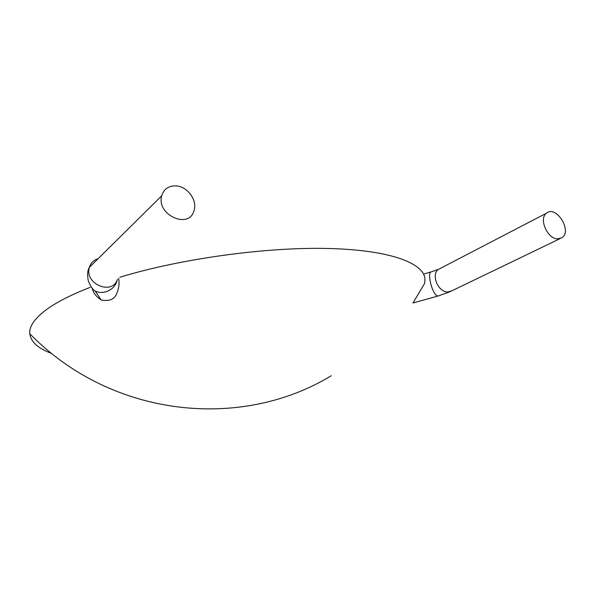 <?xml version="1.0" encoding="UTF-8"?>
<svg xmlns="http://www.w3.org/2000/svg" width="595" height="595" viewBox="0 0 595 595"><rect width="100%" height="100%" fill="white"/><g stroke="black" fill="none" stroke-linecap="round" stroke-linejoin="round"><path stroke-width="0.89" d="M557.671 238.9C547.422 239.049 538.527 218.558 546.455 213.203C556.005 204.792 572.576 230.823 562.037 237.673L557.671 238.9M450.244 291.647L438.344 295.938L412.997 302.981L424.666 283.324L424.964 278.906C423.729 263.02 389.948 249.937 327.719 248.472C265.668 246.992 180.724 258.684 119.87 277.225M118.621 278.348C119.55 283.406 118.955 288.337 116.843 293.149C114.671 299.315 109.443 301.591 101.157 299.962C96.167 296.719 93.155 292.747 92.128 288.039M90.314 287.296C72.523 294.213 58.593 301.152 48.545 308.113C35.261 317.529 29.006 326.075 29.78 333.75C30.866 341.909 38.147 348.477 51.624 353.452M175.897 185.871C187.537 186.272 197.89 200.723 193.918 210.98C188.622 229.685 156.113 214.676 161.721 195.77C163.848 189.024 168.578 185.722 175.897 185.871M560.014 238.655L451.992 290.769L447.827 292.004C438.195 292.472 430.721 274.488 438.389 269.409L440.493 268.323M438.344 295.938L437.213 295.841C432.282 294.265 426.86 272.718 431.167 271.885L438.389 269.409L546.455 213.203M117.096 280.178C115.408 289.445 103.575 295.306 95.155 291.022L101.157 299.962M117.401 279.434C112.277 295.804 84.066 283.875 89.406 267.341C90.775 262.916 93.675 260.045 98.108 258.736M423.566 274.102L431.167 271.885M29.78 333.75C112.321 418.196 241.689 430.386 331.259 375.72M161.721 195.77L89.406 267.341C87.495 270.219 87.145 274.771 88.343 281.011C90.79 286.708 93.065 290.048 95.155 291.022"/></g></svg>
